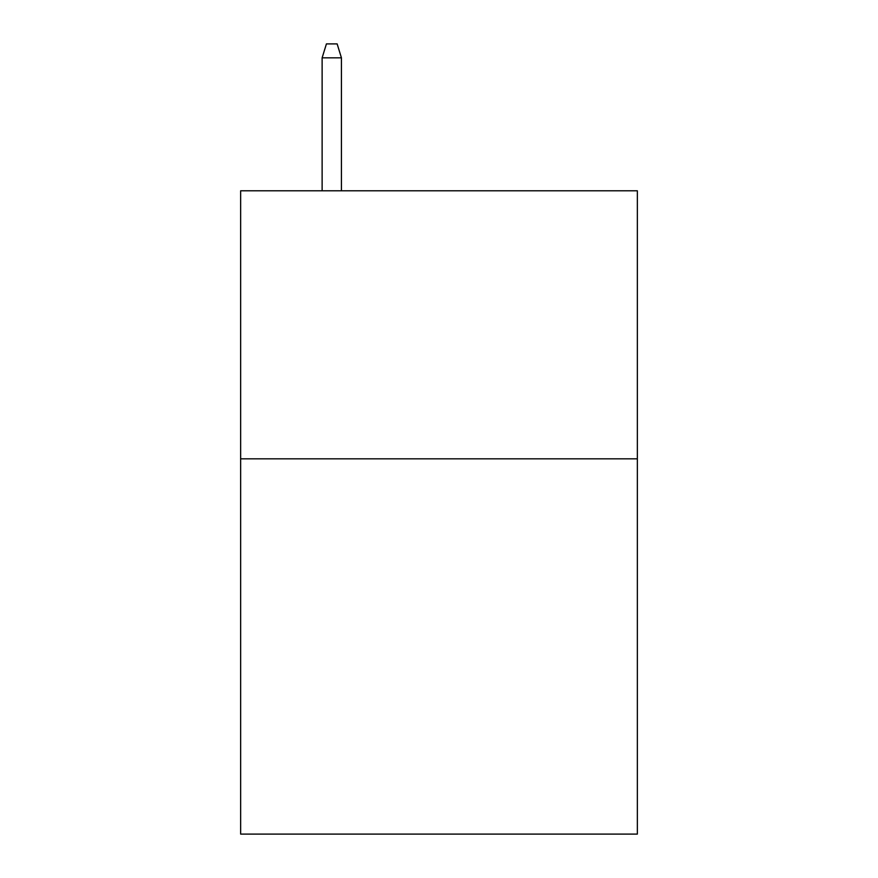 <?xml version="1.0" encoding="UTF-8"?>
<svg xmlns="http://www.w3.org/2000/svg" width="878" height="878" viewBox="0 0 878 878"><rect width="100%" height="100%" fill="white"/><g stroke="black" fill="none" stroke-linecap="round" stroke-linejoin="round"><path stroke-width="1.32" d="M637.351 458.832L637.351 834.1L240.649 834.1L240.649 190.789L637.351 190.789L637.351 458.832L240.649 458.832M341.432 190.789L341.432 57.838L322.127 57.838L322.127 190.789M322.127 57.838L326.418 43.9L337.141 43.9L341.432 57.838"/></g></svg>
